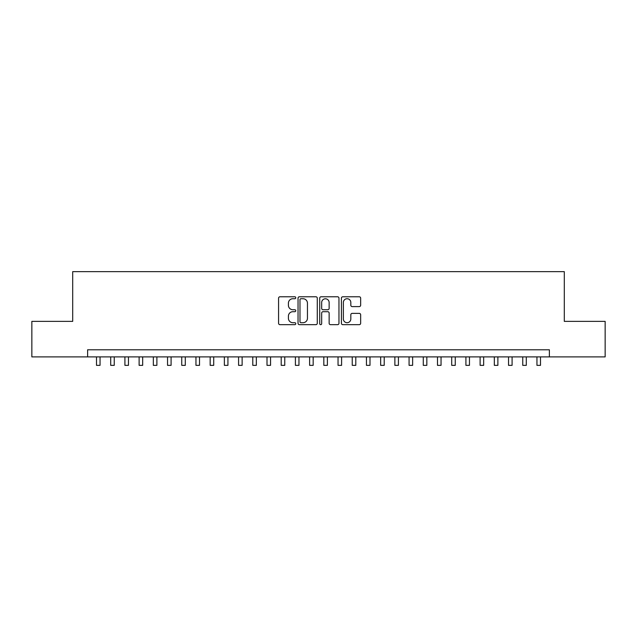 <?xml version="1.0" encoding="UTF-8"?>
<svg xmlns="http://www.w3.org/2000/svg" width="637" height="637" viewBox="0 0 637 637"><rect width="100%" height="100%" fill="white"/><g stroke="black" fill="none" stroke-linecap="round" stroke-linejoin="round"><path stroke-width="0.96" d="M295.767 297.75A0.979 0.979 0 0 0 294.788 296.778L279.969 296.778A1.393 1.393 0 0 0 278.576 298.172L278.576 323.27A1.393 1.393 0 0 0 279.969 324.671L294.788 324.671A0.979 0.979 0 0 0 295.767 323.692A0.979 0.979 0 0 0 294.788 322.712L292.877 322.712A4.459 4.459 0 0 1 288.41 318.253L288.41 316.159A4.459 4.459 0 0 1 292.877 311.7L294.788 311.7A0.979 0.979 0 0 0 295.767 310.721A0.979 0.979 0 0 0 294.788 309.741L292.877 309.741A4.459 4.459 0 0 1 288.41 305.282L288.41 303.188A4.459 4.459 0 0 1 292.877 298.729L294.788 298.729A0.979 0.979 0 0 0 295.767 297.75M359.26 306.604A1.393 1.393 0 0 0 360.653 305.211L360.653 298.172A1.393 1.393 0 0 0 359.26 296.778L342.802 296.778A1.393 1.393 0 0 0 341.408 298.172L341.408 323.27A1.393 1.393 0 0 0 342.802 324.671L359.26 324.671A1.393 1.393 0 0 0 360.653 323.27L360.653 314.766A1.393 1.393 0 0 0 359.26 313.372L352.213 313.372A1.393 1.393 0 0 0 350.82 314.766L350.82 318.986A3.734 3.734 0 0 1 347.093 322.712A3.734 3.734 0 0 1 343.359 318.986L343.359 302.456A3.734 3.734 0 0 1 347.093 298.729A3.734 3.734 0 0 1 350.82 302.456L350.82 305.211A1.393 1.393 0 0 0 352.213 306.604L359.26 306.604M87.619 356.895L31.85 356.895L31.85 321.374L72.698 321.374L72.698 271.649L564.302 271.649L564.302 321.374L605.15 321.374L605.15 356.895L549.381 356.895L549.381 349.793L87.619 349.793L87.619 356.895L549.381 356.895M317.282 298.172A1.393 1.393 0 0 0 315.888 296.778L299.43 296.778A1.393 1.393 0 0 0 298.036 298.172L298.036 323.27A1.393 1.393 0 0 0 299.43 324.671L315.888 324.671A1.393 1.393 0 0 0 317.282 323.27L317.282 298.172M321.112 296.778L337.57 296.778A1.393 1.393 0 0 1 338.964 298.172L338.964 323.27A1.393 1.393 0 0 1 337.57 324.671L330.531 324.671A1.393 1.393 0 0 1 329.138 323.27L329.138 313.093A1.393 1.393 0 0 0 327.737 311.7L323.07 311.7A1.393 1.393 0 0 0 321.669 313.093L321.669 323.692A0.979 0.979 0 0 1 320.698 324.671A0.979 0.979 0 0 1 319.718 323.692L319.718 298.172A1.393 1.393 0 0 1 321.112 296.778M300.959 298.729A0.979 0.979 0 0 0 299.987 299.701L299.987 321.741A0.979 0.979 0 0 0 300.959 322.712L302.981 322.712A4.459 4.459 0 0 0 307.448 318.253L307.448 303.188A4.459 4.459 0 0 0 302.981 298.729L300.959 298.729M329.138 302.527A3.734 3.734 0 0 0 325.403 298.801A3.734 3.734 0 0 0 321.669 302.527L321.669 308.348A1.393 1.393 0 0 0 323.07 309.741L327.737 309.741A1.393 1.393 0 0 0 329.138 308.348L329.138 302.527M96.498 356.895L96.498 365.351L100.049 365.351L100.049 356.895M110.703 356.895L110.703 365.351L114.254 365.351L114.254 356.895M124.916 356.895L124.916 365.351L128.467 365.351L128.467 356.895M139.121 356.895L139.121 365.351L142.672 365.351L142.672 356.895M153.334 356.895L153.334 365.351L156.885 365.351L156.885 356.895M167.539 356.895L167.539 365.351L171.09 365.351L171.09 356.895M181.744 356.895L181.744 365.351L185.295 365.351L185.295 356.895M195.957 356.895L195.957 365.351L199.508 365.351L199.508 356.895M210.162 356.895L210.162 365.351L213.713 365.351L213.713 356.895M224.367 356.895L224.367 365.351L227.927 365.351L227.927 356.895M238.58 356.895L238.58 365.351L242.132 365.351L242.132 356.895M252.785 356.895L252.785 365.351L256.337 365.351L256.337 356.895M266.999 356.895L266.999 365.351L270.55 365.351L270.55 356.895M281.204 356.895L281.204 365.351L284.755 365.351L284.755 356.895M295.409 356.895L295.409 365.351L298.96 365.351L298.96 356.895M309.622 356.895L309.622 365.351L313.173 365.351L313.173 356.895M323.827 356.895L323.827 365.351L327.378 365.351L327.378 356.895M338.04 356.895L338.04 365.351L341.591 365.351L341.591 356.895M352.245 356.895L352.245 365.351L355.796 365.351L355.796 356.895M366.45 356.895L366.45 365.351L370.001 365.351L370.001 356.895M380.663 356.895L380.663 365.351L384.215 365.351L384.215 356.895M394.868 356.895L394.868 365.351L398.42 365.351L398.42 356.895M409.073 356.895L409.073 365.351L412.633 365.351L412.633 356.895M423.287 356.895L423.287 365.351L426.838 365.351L426.838 356.895M437.492 356.895L437.492 365.351L441.043 365.351L441.043 356.895M451.705 356.895L451.705 365.351L455.256 365.351L455.256 356.895M465.91 356.895L465.91 365.351L469.461 365.351L469.461 356.895M480.115 356.895L480.115 365.351L483.666 365.351L483.666 356.895M494.328 356.895L494.328 365.351L497.879 365.351L497.879 356.895M508.533 356.895L508.533 365.351L512.084 365.351L512.084 356.895M522.746 356.895L522.746 365.351L526.297 365.351L526.297 356.895M536.951 356.895L536.951 365.351L540.502 365.351L540.502 356.895"/></g></svg>
